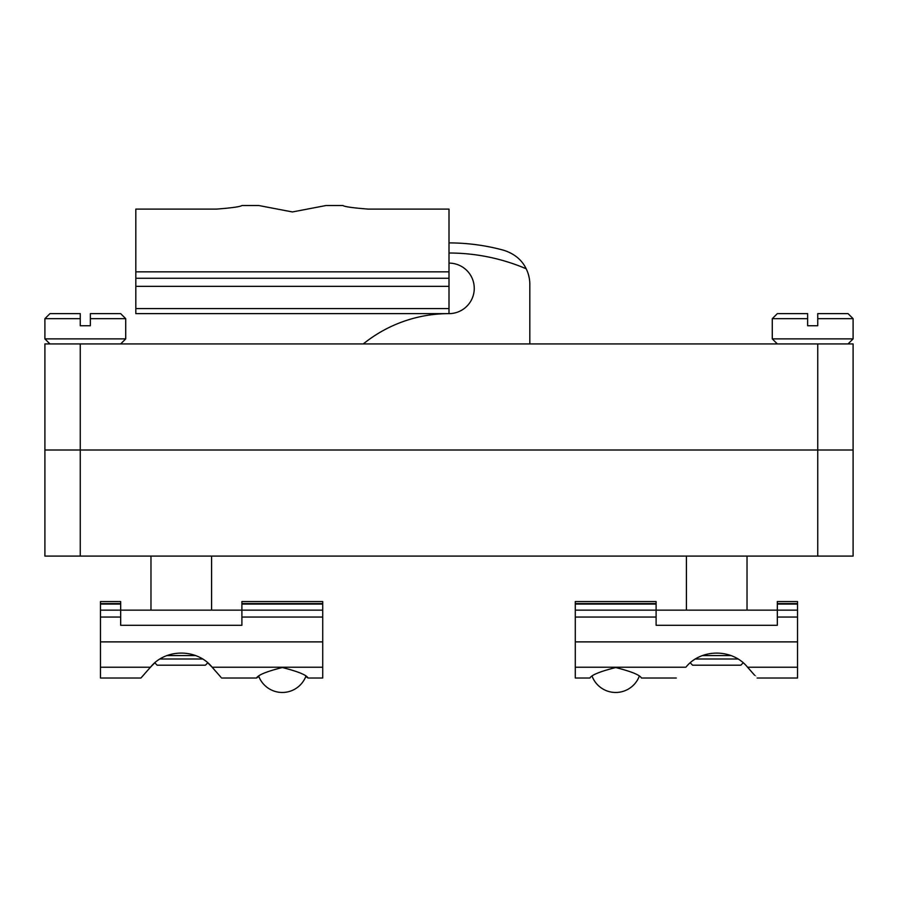 <?xml version="1.0" encoding="UTF-8"?>
<svg xmlns="http://www.w3.org/2000/svg" width="898" height="898" viewBox="0 0 898 898"><rect width="100%" height="100%" fill="white"/><g stroke="black" fill="none" stroke-linecap="round" stroke-linejoin="round"><path stroke-width="1.35" d="M853.1 343.934L44.9 343.934L44.9 450.01L853.1 450.01L853.1 343.934M449 242.909A207.101 207.101 0 0 1 503.823 250.295C514.464 253.764 521.918 259.915 526.172 268.76A196.999 196.999 0 0 0 449 253.012M526.172 268.76A35.359 35.359 0 0 1 529.82 284.397L529.82 343.934M363.275 343.934A136.384 136.384 0 0 1 449 313.626A25.256 25.256 0 0 0 474.256 288.37A25.256 25.256 0 0 0 449 263.114M738.033 658.997L695.4 658.997M690.225 662.814L692.605 665.194L740.828 665.194L743.207 662.814M202.634 658.997L159.934 658.997M154.782 662.803L157.172 665.194L205.395 665.194L207.786 662.803M853.1 318.678L848.049 313.626L817.741 313.626L817.741 318.678L853.1 318.678L853.1 338.883L772.28 338.883L772.28 318.678L807.639 318.678L807.639 313.626L777.331 313.626L772.28 318.678M817.741 318.678L817.741 325.75L807.639 325.75L807.639 318.678M848.049 343.934L853.1 338.883M125.72 318.678L120.669 313.626L90.361 313.626L90.361 318.678L125.72 318.678L125.72 338.883L44.9 338.883L44.9 318.678L80.259 318.678L80.259 313.626L49.951 313.626L44.9 318.678M90.361 318.678L90.361 325.75L80.259 325.75L80.259 318.678M120.669 343.934L125.72 338.883M292.411 211.95L258.837 205.53L241.899 205.53C240.395 206.697 231.976 207.887 216.643 209.099L135.823 209.099L135.823 313.626L449 313.626L449 209.099L368.18 209.099C352.847 207.887 344.428 206.697 342.924 205.53L325.985 205.53L292.411 211.95M449 278.268L135.823 278.268M757.126 678.024L797.536 678.024L797.536 601.548L777.331 601.548L777.331 625.289L656.101 625.289L656.101 601.548L575.281 601.548L575.281 678.024L589.93 678.024C591.524 674.959 600.111 671.468 615.691 667.562C631.272 671.468 639.859 674.959 641.453 678.024L676.306 678.024M575.281 610.135L797.536 610.135M777.331 601.548L797.536 601.548M575.281 667.225L685.87 667.225C673.478 681.313 673.478 681.313 685.87 667.225C700.945 648.401 732.487 648.401 747.563 667.225C759.955 681.313 759.955 681.313 747.585 667.225L797.536 667.225M702.236 655.596L731.197 655.596M656.101 625.289L777.331 625.289M258.815 676.486L256.547 678.024C258.13 674.948 266.717 671.457 282.309 667.54C297.9 671.457 306.487 674.948 308.07 678.024L305.803 676.486A25.256 25.256 0 0 1 258.815 676.486M308.07 678.024L322.719 678.024L322.719 601.548L241.899 601.548L241.899 625.289L120.669 625.289L120.669 601.548L100.464 601.548L100.464 678.024L140.874 678.024M322.719 610.135L100.464 610.135M154.793 662.814L150.437 667.225C165.49 648.378 197.077 648.378 212.153 667.225C224.522 681.313 224.522 681.313 212.13 667.225C224.522 681.313 224.522 681.313 212.13 667.225L207.775 662.814M150.437 667.225C138.045 681.313 138.045 681.313 150.415 667.225C138.045 681.313 138.045 681.313 150.415 667.225L100.464 667.225M166.759 655.596L195.809 655.596M120.669 625.289L241.899 625.289M44.9 556.087L853.1 556.087L853.1 450.01L44.9 450.01L44.9 556.087M817.741 343.934L817.741 556.087M80.259 556.087L80.259 343.934M449 271.847L135.823 271.847M449 286.35L135.823 286.35M449 308.575L135.823 308.575M777.331 617.049L797.536 617.049M777.331 604.073L797.536 604.073M777.331 603.568L797.536 603.568M575.281 603.568L656.101 603.568M575.281 604.073L656.101 604.073M575.281 617.049L656.101 617.049M575.281 641.879L797.536 641.879M322.719 603.568L241.899 603.568M322.719 604.073L241.899 604.073M120.669 617.049L100.464 617.049M322.719 641.879L100.464 641.879M322.719 617.049L241.899 617.049M120.669 604.073L100.464 604.073M120.669 603.568L100.464 603.568M322.719 667.225L212.153 667.225M686.409 556.087L686.409 610.135M747.024 556.087L747.024 610.135M150.976 556.087L150.976 610.135M211.591 556.087L211.591 610.135M777.331 343.934L772.28 338.883M49.951 343.934L44.9 338.883M592.197 676.486A25.256 25.256 0 0 0 639.185 676.486M221.694 678.024L256.547 678.024"/></g></svg>
